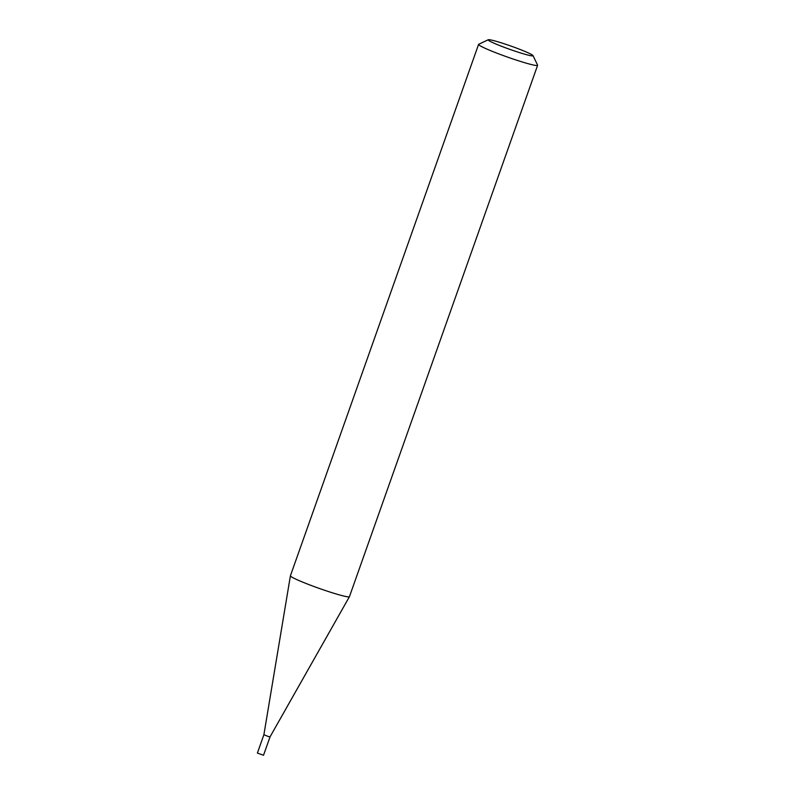 <?xml version="1.0" encoding="UTF-8"?>
<svg xmlns="http://www.w3.org/2000/svg" width="795" height="795" viewBox="0 0 795 795"><rect width="100%" height="100%" fill="white"/><g stroke="black" fill="none" stroke-linecap="round" stroke-linejoin="round"><path stroke-width="1.19" d="M268.213 736.468L263.89 734.719L257.391 753.074L263.523 755.25L270.032 736.885L268.213 736.468M533.008 55.59A23.79 1.739 19.5 0 0 501.466 42.89A23.79 1.739 19.5 0 0 488.269 39.75A23.79 1.739 19.5 0 0 519.731 52.689A23.79 1.739 19.5 0 0 533.008 55.59L537.589 65.12A31.303 2.296 -160.5 0 1 537.609 65.309L349.442 596.677A31.303 2.296 -160.5 0 1 349.432 596.697A31.303 2.296 -160.5 0 1 331.942 592.673A31.303 2.296 -160.5 0 1 290.413 575.799A31.303 2.296 -160.5 0 1 290.413 575.769L263.89 734.719M537.609 65.309A31.303 2.296 -160.5 0 1 520.109 61.304A31.303 2.296 -160.5 0 1 478.58 44.401A31.303 2.296 -160.5 0 1 478.719 44.272L488.269 39.75M478.58 44.401L290.413 575.769M270.022 736.885L349.432 596.697"/></g></svg>
